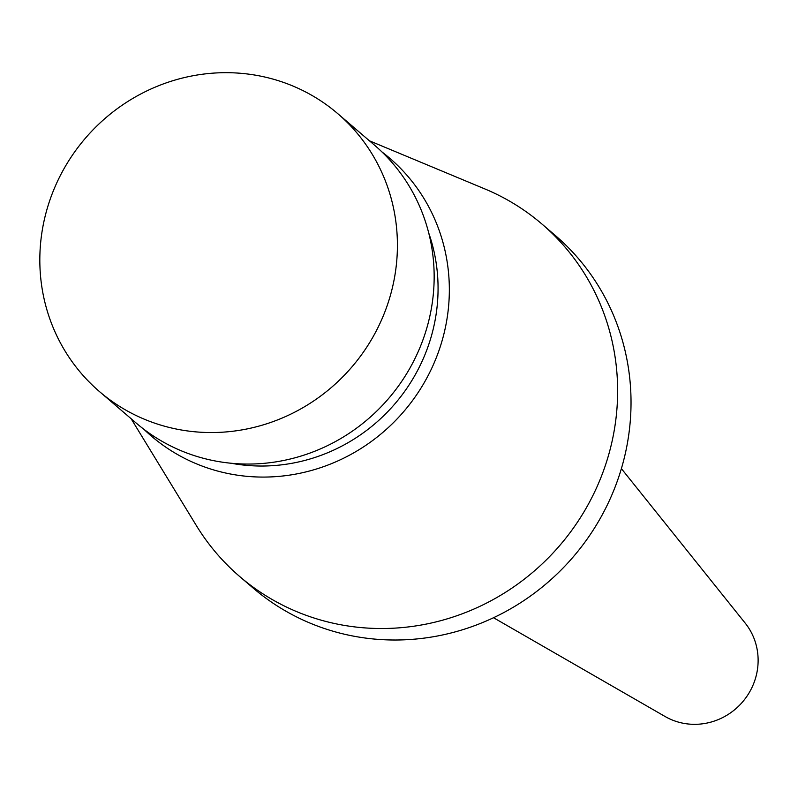 <?xml version="1.0" encoding="UTF-8"?>
<svg xmlns="http://www.w3.org/2000/svg" width="798" height="798" viewBox="0 0 798 798"><rect width="100%" height="100%" fill="white"/><g stroke="black" fill="none" stroke-linecap="round" stroke-linejoin="round"><path stroke-width="1.2" d="M493.523 617.722L665.143 716.534A62.503 59.96 -49.4 0 0 727.676 714.749A62.503 59.96 -49.4 0 0 758.1 658.55A62.503 59.96 -49.4 0 0 745.222 623.158L621.383 468.616M131.121 418.721L196.308 525.493A232.158 222.712 -49.4 0 0 239.739 576.555L253.136 588.046A232.158 222.712 -49.4 0 0 499.937 614.58A232.158 222.712 -49.4 0 0 630.929 395.648A232.158 222.712 -49.4 0 0 555.388 235.56L541.992 224.078A232.158 222.712 -49.4 0 0 484.895 188.946L369.434 140.807M239.739 576.555A232.158 222.712 -49.4 0 0 486.541 603.089A232.158 222.712 -49.4 0 0 617.532 384.167A232.158 222.712 -49.4 0 0 541.992 224.078M143.999 429.374A183.051 175.6 -49.4 0 0 341.344 459.309A183.051 175.6 -49.4 0 0 449.264 284.407A183.051 175.6 -49.4 0 0 381.923 151.909M231.24 463.259A173.585 166.523 -49.4 0 0 437.992 283.33A173.585 166.523 -49.4 0 0 428.716 232.956M99.461 391.569L136.209 423.08A183.051 175.6 -49.4 0 0 330.801 444.007A183.051 175.6 -49.4 0 0 434.082 271.39A183.051 175.6 -49.4 0 0 374.521 145.166L337.773 113.655A183.051 175.6 -49.4 0 0 143.171 92.738A183.051 175.6 -49.4 0 0 39.9 265.345A183.051 175.6 -49.4 0 0 99.461 391.569A183.051 175.6 -49.4 0 0 294.063 412.496A183.051 175.6 -49.4 0 0 397.334 239.879A183.051 175.6 -49.4 0 0 337.773 113.655"/></g></svg>

